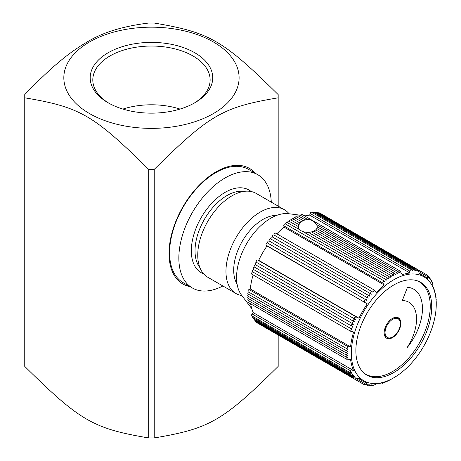 <?xml version="1.0" encoding="UTF-8"?>
<svg xmlns="http://www.w3.org/2000/svg" width="461" height="461" viewBox="0 0 461 461"><rect width="100%" height="100%" fill="white"/><g stroke="black" fill="none" stroke-linecap="round" stroke-linejoin="round"><path stroke-width="0.69" d="M182.671 283.895A66.712 38.517 120 0 0 189.713 286.448M255.112 173.169A66.712 38.517 120 0 0 249.378 168.346M271.281 202.137A65.404 37.762 120 0 0 257.791 174.713L248.542 169.371A65.404 37.762 120 0 0 198.144 186.895A65.404 37.762 120 0 0 169.59 252.714A65.404 37.762 120 0 0 183.138 282.656L192.387 287.992A65.404 37.762 120 0 0 222.888 285.964M148.69 23.05L154.239 23.05C209.64 32.385 222.778 39.969 278.179 94.609L278.179 97.813C222.778 107.142 209.64 114.726 154.239 169.366L148.69 169.366C93.289 114.726 80.151 107.142 24.75 97.813L24.75 94.609C52.882 65.548 69.11 52.675 86.72 42.245C102.112 32.61 122.77 26.208 148.69 23.05M213.437 113.55A87.642 50.601 0 0 0 213.437 41.997A87.642 50.601 0 0 0 89.492 41.997A87.642 50.601 0 0 0 89.492 113.55A87.642 50.601 0 0 0 213.437 113.55M148.69 169.366L148.69 437.95C93.289 428.615 80.151 421.031 24.75 366.391L24.75 97.813M148.69 437.95L154.239 437.95C209.64 428.615 222.778 421.031 278.179 366.391L278.179 334.986M278.179 97.813L278.179 206.119M154.239 437.95L154.239 169.366M190.082 286.661A66.712 38.517 -60 0 1 182.856 283.999A66.712 38.517 -60 0 1 169.037 253.464A66.712 38.517 -60 0 1 198.155 186.325A66.712 38.517 -60 0 1 249.562 168.455A66.712 38.517 -60 0 1 255.48 173.382M109.078 103.322A58.656 33.866 180 0 1 92.805 79.909A58.656 33.866 180 0 1 129.017 48.618A58.656 33.866 180 0 1 192.94 55.96A58.656 33.866 180 0 1 210.124 79.909A58.656 33.866 180 0 1 193.851 103.322M108.133 102.786A61.273 35.376 0 0 0 194.796 102.786A61.273 35.376 0 0 0 194.79 52.756A61.273 35.376 0 0 0 108.139 52.756A61.273 35.376 0 0 0 108.133 102.786L108.133 102.786M180.032 109.073A58.656 33.866 0 0 0 122.897 109.073M276.675 215.402A41.467 23.937 120 0 0 233.692 270.175A41.467 23.937 120 0 0 237.069 284.005M257.791 174.713A65.404 37.762 120 0 0 207.392 192.237A65.404 37.762 120 0 0 178.845 258.056A65.404 37.762 120 0 0 192.387 287.992M289.087 213.771A48.399 27.942 120 0 0 284.379 209.697L256.172 193.413A48.399 27.942 120 0 0 218.877 206.384A48.399 27.942 120 0 0 197.752 255.089A48.399 27.942 120 0 0 207.773 277.24L235.98 293.53A48.399 27.942 120 0 0 241.858 295.57M284.379 209.697A48.399 27.942 120 0 0 247.084 222.669A48.399 27.942 120 0 0 225.959 271.373A48.399 27.942 120 0 0 235.98 293.53M386.168 337.907A11.773 6.794 120 0 0 389.585 337.953M399.658 320.51A11.773 6.794 120 0 0 397.906 317.577M384.278 334.271A10.793 6.229 120 0 0 386.18 336.818L387.292 337.458A10.793 6.229 120 0 0 392.686 336.928A10.793 6.229 120 0 0 399.733 327.419A10.793 6.229 120 0 0 398.079 318.77A10.793 6.229 120 0 0 392.686 319.306A10.793 6.229 120 0 0 385.638 328.814A10.793 6.229 120 0 0 387.292 337.458M398.079 318.77L396.973 318.13A10.793 6.229 120 0 0 393.815 317.756M365.706 374.395L364.893 373.692A53.367 30.812 -60 0 1 364.432 373.416M417.787 280.991A53.367 30.812 -60 0 1 418.26 281.256L419.182 281.792A53.367 30.812 -60 0 1 419.187 343.416A53.367 30.812 -60 0 1 365.815 374.228A53.367 30.812 -60 0 1 363.838 372.903M436.25 301.972L435.916 297.604A60.823 35.117 -60 0 0 432.879 286.281L432.781 284.276C432.447 281.942 432.193 281.429 432.026 282.731C431.64 280.392 431.363 279.919 431.208 281.314L430.534 278.963L430.315 279.954L429.6 277.643L429.358 278.68L428.597 276.404L428.332 277.476L427.537 275.252L427.249 276.398L418.721 271.477L417.712 269.581L417.217 271.056L415.885 269.189L415.678 270.786L414.646 269.005L414.099 270.59L413.05 268.867L412.48 270.498L411.425 268.832L410.814 270.486L409.766 268.896L311.671 212.262A1.308 0.755 120 0 0 310.161 213.478L309.671 215.143L409.933 273.027A60.823 35.117 -60 0 0 402.165 274.704L400.096 271.056L399.307 272.987L398.298 271.771L397.48 273.73L396.483 272.572L395.63 274.554L394.662 273.477L393.844 273.379L393.44 274.197L393.792 275.505L392.841 274.468L391.948 276.531L391.02 275.551L390.098 277.637L389.199 276.721L388.243 278.824L387.257 277.914L386.295 277.914L385.943 278.83L386.41 280.121L385.58 279.326L384.583 281.492L383.788 280.755L382.751 282.921L384.318 285.007L284.051 227.123L283.797 225.792A1.308 0.755 -60 0 1 284.264 224.369A1.308 0.755 -60 0 1 285.359 223.925L383.788 280.755M305.24 219.897L298.25 215.857A1.308 0.755 120 0 0 296.78 216.958M299.506 215.091L288.592 213.708A48.399 27.942 120 0 0 270.78 218.214A48.399 27.942 120 0 0 240.942 255.613A48.399 27.942 120 0 0 241.558 295.173L251.798 308.657M385.892 381.927L382.751 383.045L384.318 382.169A60.823 35.117 -60 0 1 376.551 383.846L374.764 384.762C372.58 385.632 372.01 385.673 373.053 384.877L372.379 385.471L372.062 385.287M381.495 382.993L382.238 383.419L382.751 383.045L382.302 382.78M384.007 382.693L384.583 382.388M400.096 271.056L301.909 214.365A1.308 0.755 120 0 0 300.503 215.31M307.885 219.569L300.082 215.068A1.308 0.755 120 0 0 298.647 216.088M309.671 215.143A60.823 35.117 120 0 0 304.721 215.996M285.607 224.069A1.308 0.755 -60 0 1 286.218 222.819A1.308 0.755 -60 0 1 287.18 222.513L299.725 229.757M284.051 227.123A60.823 35.117 120 0 0 276.854 233.819M272.445 237.069A1.308 0.755 120 0 0 272.278 236.902L371.41 294.204L370.69 293.035L370.886 291.98L371.877 291.675L373.053 292.286L374.211 290.027L376.551 292.303A60.823 35.117 -60 0 1 384.318 285.007M436.221 299.512L436.21 299.996M436.089 297.391L436.094 297.921M435.559 295.132L435.939 295.357L435.668 295.789M431.888 281.671L432.205 281.85L432.026 282.731M431.029 280.15L431.404 280.369L431.208 281.314M418.721 271.477L419.222 273.857A60.823 35.117 -60 0 1 423.653 275.759A60.823 35.117 -60 0 1 427.514 278.646L427.249 276.398M409.766 268.896L409.264 268.849L408.982 269.357L409.138 270.619L310.161 213.478M409.933 273.027L409.138 270.619M393.798 377.778L393.798 377.778A60.039 34.667 120 0 0 436.25 304.243A60.039 34.667 120 0 0 393.798 279.735A60.039 34.667 120 0 0 351.34 353.27A60.039 34.667 120 0 0 393.798 377.778L389.672 380.112M371.41 294.204C369.152 293.34 368.616 293.991 369.791 296.169L270.676 238.896A1.308 0.755 120 0 0 269.478 239.484A1.308 0.755 120 0 0 269.201 240.994M369.791 296.169C367.503 295.374 366.979 296.048 368.212 298.192L269.115 240.942A1.308 0.755 120 0 0 267.899 241.558A1.308 0.755 120 0 0 267.668 243.08M368.212 298.192C365.907 297.46 365.389 298.146 366.656 300.249L267.599 243.039A1.308 0.755 120 0 0 266.331 243.719A1.308 0.755 120 0 0 266.21 245.246L266.994 245.972A60.823 35.117 120 0 0 258.707 260.332L358.969 318.223A60.823 35.117 -60 0 1 367.261 303.862L266.21 245.246M366.656 300.249C364.317 299.615 363.821 300.33 365.181 302.387M258.707 260.332L257.682 260.021A1.308 0.755 120 0 0 256.42 260.886A1.308 0.755 120 0 0 256.46 262.326L355.54 319.502C353.818 317.796 354.192 317.012 356.653 317.162L358.969 318.223M355.54 319.502C353.08 319.456 352.746 320.251 354.532 321.882C352.06 321.882 351.737 322.677 353.575 324.262C351.098 324.331 350.804 325.126 352.682 326.647L351.288 328.791L351.841 329.027L350.464 331.159L353.604 332.047A60.823 35.117 -60 0 0 350.567 346.879L347.997 346.678L346.62 348.591L347.773 348.908L346.436 350.792L347.68 351.109L346.332 352.953L347.64 353.27L346.303 355.074L347.68 355.379L346.355 357.148L347.773 357.448L346.488 359.177L350.567 359.269A60.823 35.117 -60 0 0 353.604 370.592L351.121 371.105L349.939 372.517L351.841 372.632L350.717 373.986L352.682 374.061L351.559 375.375L353.575 375.421L352.475 376.689L354.532 376.695L353.46 377.911L355.54 377.887L354.763 379.149L358.969 378.227A60.823 35.117 -60 0 0 362.83 381.109A60.823 35.117 -60 0 0 367.261 383.01L364.334 384.728L366.656 384.307L365.982 385.114L368.212 384.589L367.429 385.321L369.791 384.785L369.042 385.471L371.41 384.877L370.69 385.517L370.321 385.304M256.529 262.361A1.308 0.755 120 0 0 255.331 263.323A1.308 0.755 120 0 0 255.406 264.689L354.532 321.882M255.492 264.735A1.308 0.755 120 0 0 254.322 265.732A1.308 0.755 120 0 0 254.414 267.063L353.575 324.262M254.518 267.121A1.308 0.755 120 0 0 253.383 268.152A1.308 0.755 120 0 0 253.492 269.449L352.682 326.647M371.41 384.877C370.287 385.713 370.834 385.713 373.053 384.877M386.41 381.645L387.782 381.068M388.243 380.809L390.098 379.87M253.106 274.952A60.823 35.117 120 0 0 250.306 288.989L350.567 346.879M250.306 288.989L249.026 289.537A1.308 0.755 120 0 0 248.076 290.672A1.308 0.755 120 0 0 248.249 291.796L346.62 348.591M252.766 271.909A1.308 0.755 120 0 0 251.706 272.998A1.308 0.755 120 0 0 251.844 274.22L350.464 331.159M253.608 269.512A1.308 0.755 120 0 0 252.513 270.572A1.308 0.755 120 0 0 252.634 271.834L351.288 328.791M367.261 303.862L266.994 245.972M272.278 236.902A1.308 0.755 120 0 0 271.103 237.455A1.308 0.755 120 0 0 270.78 238.954M274.099 235.156A1.308 0.755 120 0 0 273.92 234.966A1.308 0.755 120 0 0 272.768 235.49A1.308 0.755 120 0 0 272.399 236.971M275.793 233.324A1.308 0.755 120 0 0 275.592 233.093A1.308 0.755 120 0 0 274.462 233.583A1.308 0.755 120 0 0 274.053 235.047M298.307 226.553L289.018 221.188A1.308 0.755 120 0 0 288.079 221.464A1.308 0.755 120 0 0 287.451 222.669M299.022 224.657L290.856 219.949A1.308 0.755 120 0 0 289.952 220.197A1.308 0.755 120 0 0 289.306 221.355M300.134 223.078L292.706 218.791A1.308 0.755 120 0 0 291.168 220.128M301.523 221.747L294.556 217.725A1.308 0.755 120 0 0 293.035 218.981M303.2 220.669L296.406 216.745A1.308 0.755 120 0 0 294.907 217.926M411.425 268.832L313.347 212.204A1.308 0.755 120 0 0 312.281 212.613M413.05 268.867L314.984 212.25A1.308 0.755 120 0 0 313.993 212.579M414.646 269.005L316.586 212.394A1.308 0.755 120 0 0 315.676 212.648M416.197 269.241L318.148 212.636A1.308 0.755 120 0 0 317.324 212.821M417.712 269.581L319.669 212.976A1.308 0.755 120 0 0 318.937 213.091M266.279 328.117A1.308 0.755 120 0 0 266.291 328.123L364.334 384.728M250.663 303.851A60.823 35.117 120 0 0 253.337 312.708L353.604 370.592M253.337 312.708L252.144 313.964A1.308 0.755 120 0 0 251.844 315.883L349.939 372.517M252.461 316.234A1.308 0.755 120 0 0 252.634 317.358L350.717 373.986M253.285 317.733A1.308 0.755 120 0 0 253.492 318.758L351.559 375.375M254.184 319.156A1.308 0.755 120 0 0 254.414 320.072L352.475 376.689M255.152 320.499A1.308 0.755 120 0 0 255.406 321.305L353.46 377.911M256.195 321.761A1.308 0.755 120 0 0 256.46 322.452L354.509 379.057M248.537 291.963A1.308 0.755 120 0 0 247.862 293.104A1.308 0.755 120 0 0 248.099 294.014L346.436 350.792M248.404 294.193A1.308 0.755 120 0 0 248.018 296.192L346.332 352.953M248.346 296.383A1.308 0.755 120 0 0 248.018 298.33L346.303 355.074M248.37 298.532A1.308 0.755 120 0 0 248.099 300.422L346.355 357.148M248.467 300.635A1.308 0.755 120 0 0 248.249 302.456L346.488 359.177M367.913 375.703A53.632 30.962 -60 0 1 366.979 375.202A53.632 30.962 -60 0 1 358.762 332.225A53.632 30.962 -60 0 1 393.798 284.967A53.632 30.962 -60 0 1 420.611 282.311A53.632 30.962 -60 0 1 421.066 343.445A53.632 30.962 -60 0 1 367.913 375.703M408.947 302.26L408.965 302.272A36.626 21.148 120 0 0 402.32 300.555L407.484 287.261A42.377 24.468 -60 0 1 413.69 289.174A42.377 24.468 -60 0 1 406.873 347.934A36.626 21.148 120 0 0 408.965 302.272A36.626 21.148 120 0 0 408.947 302.26A36.626 21.148 120 0 0 402.326 300.543M413.678 289.168A42.377 24.468 -60 0 1 406.982 347.767M392.501 318.395A11.773 6.794 -60 0 1 398.385 317.813A11.773 6.794 -60 0 1 398.385 331.407A11.773 6.794 -60 0 1 386.612 338.201A11.773 6.794 -60 0 1 384.808 328.768A11.773 6.794 -60 0 1 392.501 318.395M417.049 280.743A53.367 30.812 -60 0 1 419.182 281.792M316.949 225.475A9.485 5.474 180 0 1 315.341 230.166A9.485 5.474 180 0 1 313.492 231.232A9.485 5.474 180 0 1 302.497 231.416A9.485 5.474 180 0 1 298.607 225.475A10.079 10.079 0 0 1 316.949 225.475M251.147 191.528A47.742 27.568 120 0 0 225.089 192.37A47.742 27.568 120 0 0 191.327 250.847A47.742 27.568 120 0 0 203.629 273.84M199.878 267.57A45.126 26.052 -60 0 1 195.026 250.847A45.126 26.052 -60 0 1 226.939 195.573A45.126 26.052 -60 0 1 243.846 191.413M283.797 225.792L382.751 282.921M347.997 346.678L249.026 289.537M356.653 317.162L257.682 260.021M365.181 383.904L356.653 378.982M351.121 371.105L252.144 313.964M396.483 272.572L317.26 226.835M394.668 273.477L316.811 228.529M392.841 274.468L315.664 229.906M391.02 275.551L313.918 231.036M389.199 276.721L311.544 231.889M398.298 271.765L316.448 224.513M302.768 231.514L385.58 279.326M436.25 304.243L436.25 302.111M372.574 291.928L273.92 234.966M374.211 290.027L275.592 233.093M387.384 277.983L308.317 232.332M419.066 273.114L423.653 275.759M427.537 275.252L417.724 269.587M428.597 276.404L428.015 276.064M429.6 277.643L429.093 277.349M430.534 278.963L430.101 278.709M365.861 385.073L365.273 384.733M367.429 385.321L366.927 385.027M369.042 385.471L368.61 385.217M358.243 378.464L362.83 381.109M304.185 215.679L305.389 215.834"/></g></svg>
